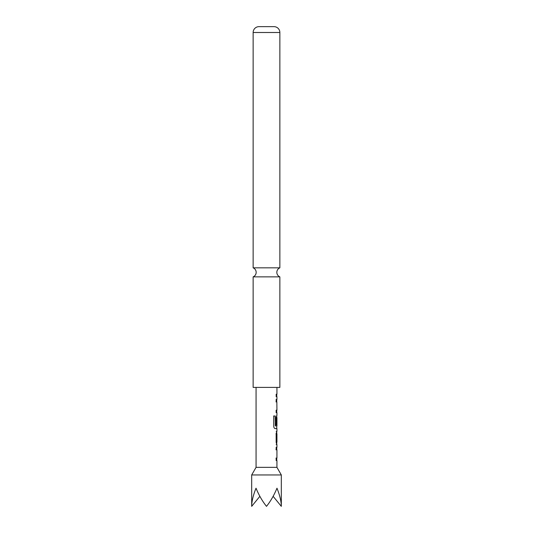 <?xml version="1.0" encoding="UTF-8"?>
<svg xmlns="http://www.w3.org/2000/svg" width="533" height="533" viewBox="0 0 533 533"><rect width="100%" height="100%" fill="white"/><g stroke="black" fill="none" stroke-linecap="round" stroke-linejoin="round"><path stroke-width="0.8" d="M258.991 26.65L274.009 26.65L258.991 26.65A5.85 5.85 0 0 0 253.142 32.5L253.142 267.839L279.858 267.839A4.877 4.877 0 0 0 279.858 276.86L253.142 276.86L253.142 387.398L279.858 387.398L279.858 276.86M253.142 267.839A4.877 4.877 0 0 1 253.142 276.86M276.933 460.545L276.933 467.348L281.317 474.95L251.683 474.95L251.683 506.35C251.743 501.293 253.195 495.244 256.02 488.201C258.938 495.244 262.436 501.293 266.5 506.35C270.564 501.293 274.062 495.244 276.98 488.201C279.805 495.244 281.257 501.293 281.317 506.35L273.129 496.316M276.933 467.348L256.067 467.348L251.683 474.95M276.74 460.472L276.161 460.545L276.161 458.087L276.933 458.087L276.933 449.819L276.154 449.819L276.154 447.36L276.74 447.434M276.787 444.575L276.174 444.575L276.787 444.575L276.154 442.283L276.154 433.682L276.787 431.39L276.174 431.39L276.787 431.39M275.987 433.842L276.834 433.842L276.174 433.842L276.834 433.842L276.834 442.117L276.174 442.117M276.74 428.525L275.201 428.605C274.382 428.445 273.889 427.679 273.735 426.313L273.735 415.993L275.288 415.993L275.288 425.714L276.84 425.88M276.647 417.605L276.814 424.754L276.154 424.754L276.154 417.712L276.74 415.493M275.035 428.605L276.927 428.605L276.933 431.39M275.974 401.902L276.84 401.902L276.154 401.902L276.154 399.444L276.74 399.523M276.74 412.555L276.154 412.635L276.154 410.177L276.933 410.177L276.84 401.902M276.174 396.659L276.174 394.2M274.009 26.65A5.85 5.85 0 0 1 279.858 32.5L279.858 267.839M251.683 506.35L259.871 496.316M273.596 415.993L275.128 415.993L275.381 425.88M276.64 417.605L276.814 424.754M276.62 424.754L275.974 424.754M276.647 425.88L275.348 425.88M276.64 433.842L276.834 442.117M276.647 449.819L275.974 449.819M275.974 458.087L276.84 458.087M279.858 32.5L253.142 32.5M281.317 474.95L281.317 506.35M276.933 387.398L276.933 394.207M276.933 396.659L276.933 399.444M276.933 412.635L276.933 415.42M276.933 417.605L276.933 425.88M276.933 433.842L276.933 442.117M276.933 444.575L276.933 447.36M256.067 387.398L256.067 467.348M276.74 394.207L276.74 396.659M276.74 399.444L276.74 401.902M276.74 410.177L276.74 412.635M276.74 415.487L276.74 417.605M276.74 425.88L276.74 428.605M276.74 431.457L276.74 433.842M276.74 442.117L276.74 444.509M276.74 447.36L276.74 449.819M276.74 458.087L276.74 460.545"/></g></svg>
